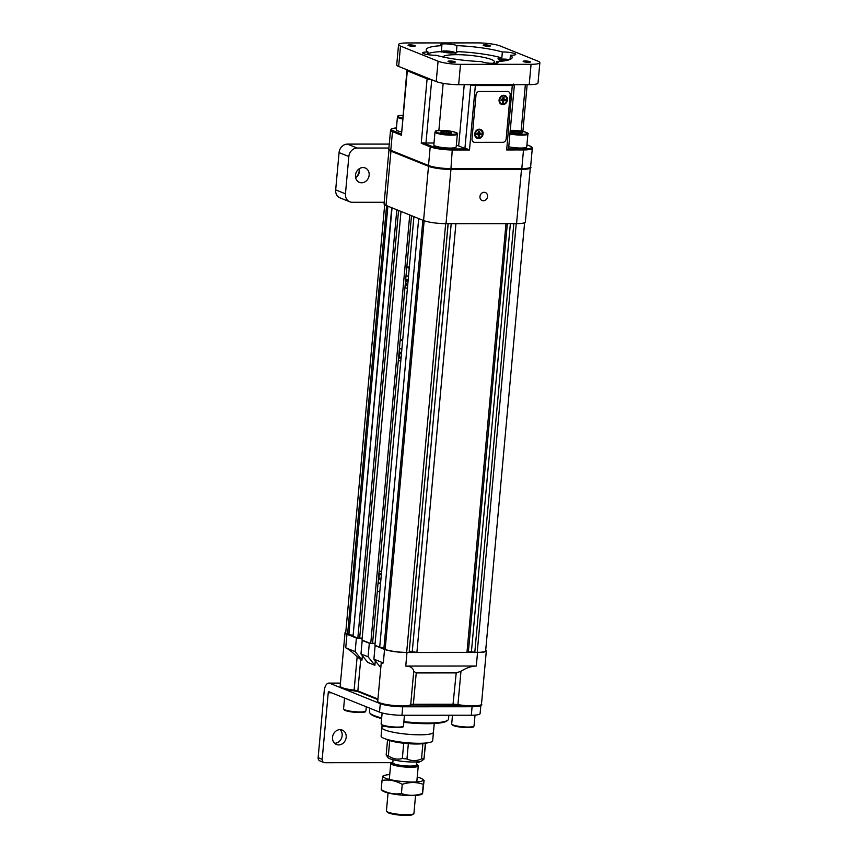 <?xml version="1.0" encoding="UTF-8"?>
<svg xmlns="http://www.w3.org/2000/svg" width="858" height="858" viewBox="0 0 858 858"><rect width="100%" height="100%" fill="white"/><g stroke="black" fill="none" stroke-linecap="round" stroke-linejoin="round"><path stroke-width="1.29" d="M451.201 223.67L412.248 651.726L416.902 652.38L466.977 652.348L471.428 651.694L510.381 223.638M471.428 651.694L474.796 652.348L513.813 223.638M468.393 651.694L507.346 223.638M466.977 652.348L505.995 223.638M416.902 652.38L455.909 223.67M412.248 651.726L409.212 651.726L448.166 223.67M409.212 651.726L448.091 223.67M445.667 223.67L406.66 652.38A15.97 2.649 -174.8 0 1 385.145 649.388L383.858 648.862L422.865 220.259M413.931 216.666L374.925 645.27L379.697 647.189L418.704 218.586M379.697 647.189L383.955 647.779M398.562 210.478L359.631 638.373L353.035 636.454L392.042 207.851M353.142 635.274L391.741 207.722M352.842 635.156L348.874 634.781L387.88 206.177M372.576 643.318L375.107 643.318M401.008 211.465L362.001 640.068L370.731 643.575L372.554 643.575L411.497 215.68M370.731 643.575L409.738 214.972M362.183 638.105L359.652 638.116M357.807 638.373L396.814 209.77M386.593 205.652L347.587 634.255A15.97 2.649 -174.8 0 1 345.72 632.807L384.684 204.751M524.603 222.726L485.649 650.782A15.97 2.649 -174.8 0 1 477.22 652.348L516.237 223.638M347.587 634.255L348.874 634.781M406.66 652.38L409.073 652.38M474.796 652.348L477.22 652.348M479.965 196.536A4.311 3.722 111.9 0 0 482.142 200.536A4.311 3.722 111.9 0 0 487.548 196.536A4.311 3.722 111.9 0 0 485.371 192.535A4.311 3.722 111.9 0 0 479.965 196.536M386.003 205.416A16.656 2.767 -174.8 0 1 384.062 203.904L388.996 149.657A16.656 2.767 5.2 0 0 390.948 151.18L386.003 205.416L423.573 220.538L428.507 166.302A16.656 2.767 5.2 0 0 450.943 169.434L446.01 223.67A16.656 2.767 -174.8 0 1 423.573 220.538M516.57 223.638L521.503 169.391A16.656 2.767 5.2 0 0 530.298 167.76L525.364 222.007A16.656 2.767 -174.8 0 1 516.57 223.638L446.01 223.67M428.507 166.302L390.948 151.18M521.503 169.391L450.943 169.434M413.706 813.759L412.784 814.51A12.945 2.145 -174.8 0 1 411.036 815.1A12.945 2.145 -174.8 0 1 397.522 814.875A12.945 2.145 -174.8 0 1 387.366 812.194L386.593 811.293A13.803 2.295 5.2 0 0 397.426 814.156A13.803 2.295 5.2 0 0 411.851 814.392A13.803 2.295 5.2 0 0 413.706 813.759A13.803 2.295 5.2 0 0 413.931 813.395L415.562 795.463M388.063 792.953L386.432 810.896A13.803 2.295 5.2 0 0 386.593 811.293M392.878 761.893A12.945 2.145 5.2 0 0 391.902 762.322A12.945 2.145 5.2 0 0 399.903 765.433A12.945 2.145 5.2 0 0 415.519 765.947A12.945 2.145 5.2 0 0 417.32 764.628A12.945 2.145 5.2 0 0 416.43 764.038M417.32 764.628L418.093 765.529A13.803 2.295 -174.8 0 1 418.254 765.937A13.803 2.295 -174.8 0 1 416.162 766.934A13.803 2.295 -174.8 0 1 400.611 766.548A13.803 2.295 -174.8 0 1 390.755 763.427A13.803 2.295 -174.8 0 1 390.98 763.062L391.902 762.322M387.548 739.735L386.164 754.933L388.052 757.689A17.257 2.864 -174.8 0 0 401.587 761.26A17.257 2.864 -174.8 0 0 419.626 761.561A17.257 2.864 -174.8 0 0 421.943 760.767L424.013 759.094L425.354 743.275M388.342 755.812L389.736 740.551A20.71 3.432 5.2 0 0 395.817 742.063A20.71 3.432 5.2 0 0 403.721 743.253L402.327 758.504C397.458 759.834 392.803 758.944 388.342 755.812A20.71 3.432 -174.8 0 1 386.164 754.933M406.96 758.944L408.344 743.682A20.71 3.432 5.2 0 0 422.897 743.682L421.514 758.933C416.462 761.175 411.615 761.175 406.96 758.944A20.71 3.432 -174.8 0 1 402.327 758.504M425.697 743.028L423.959 758.493A20.71 3.432 -174.8 0 1 422.844 758.74A20.71 3.432 -174.8 0 1 421.514 758.933M384.169 726.082A25.89 4.301 5.2 0 0 381.885 727.584A25.89 4.301 5.2 0 0 400.375 733.429A25.89 4.301 5.2 0 0 429.536 734.158A25.89 4.301 5.2 0 0 433.44 732.282L432.679 740.754A25.89 4.301 5.2 0 1 428.957 742.599A25.89 4.301 5.2 0 1 428.764 742.631A25.89 4.301 5.2 0 1 393.232 740.862A25.89 4.301 5.2 0 1 384.438 738.545A25.89 4.301 5.2 0 1 381.113 736.067L381.885 727.584A25.89 4.301 5.2 0 0 387.923 730.962A25.89 4.301 5.2 0 0 416.312 734.759A25.89 4.301 5.2 0 0 433.44 732.282L434.245 723.509M384.438 738.545L388.771 740.207A20.71 3.432 5.2 0 0 389.736 740.551M416.623 761.904L416.355 764.907A11.819 1.963 -174.8 0 1 414.564 765.765A11.819 1.963 -174.8 0 1 401.244 765.433A11.819 1.963 -174.8 0 1 392.803 762.762L393.082 759.759M422.897 743.682A20.71 3.432 5.2 0 0 424.388 743.457L428.957 742.599M403.721 743.253A20.71 3.432 5.2 0 0 408.344 743.682M417.235 777.091A20.066 3.325 -174.8 0 1 422.468 779.021A20.066 3.325 -174.8 0 1 420.216 781.509A20.066 3.325 -174.8 0 1 394.852 780.533A20.066 3.325 -174.8 0 1 384.245 775.535A20.066 3.325 -174.8 0 1 386.315 774.978A20.066 3.325 -174.8 0 1 389.736 774.581M382.861 776.533L382.046 780.437C388.974 779.343 395.71 780.641 402.252 784.33C409.459 781.938 416.462 781.938 423.273 784.319L424.099 780.415L422.468 779.021M424.099 780.415L422.522 793.875L421.064 794.508A20.066 3.325 -174.8 0 1 418.983 795.076A20.066 3.325 -174.8 0 1 399.27 794.873A20.066 3.325 -174.8 0 1 382.829 791.033L381.209 789.628L382.046 780.437M423.273 784.319L422.436 793.521C415.229 795.913 408.215 795.913 401.415 793.532C394.444 794.615 387.709 793.318 381.209 789.628M401.415 793.532L402.252 784.33M377.734 701.254A16.656 2.767 5.2 0 0 402.123 705.909A16.656 2.767 5.2 0 0 410.703 704.665A0.858 0.847 -133.4 0 1 410.446 705.19C409.148 706.177 406.242 706.649 401.716 706.606C389.586 706.735 375.321 703.26 377.734 701.254L381.177 663.459L383.311 662.944L373.895 659.159L375.128 645.591L375.74 645.591M373.895 659.159L380.791 667.663M369.916 643.253L369.315 643.253L368.082 656.81L374.892 665.282L375.3 660.896M368.082 656.81L360.971 653.946L362.205 640.39L362.816 640.39M360.971 653.946L367.792 662.419L374.892 665.282M356.992 638.052L356.392 638.052L355.158 651.608L361.969 660.081L362.376 655.694M413.041 704.954L452.949 704.954L456.209 672.897L460.971 671.267L457.936 704.633A16.656 2.767 5.2 0 0 472.683 705.866A16.656 2.767 5.2 0 0 481.477 704.236L486.336 650.847A16.656 2.767 5.2 0 0 485.714 649.999M413.738 671.288L416.227 672.919L413.374 704.268L453.356 704.246A5.18 0.858 -174.8 0 1 457.936 704.633L458.161 705.383L412.966 704.976L413.374 704.268A5.18 0.858 -174.8 0 0 410.703 704.665L413.738 671.288C413.116 667.921 410.456 666.183 405.748 666.076L476.308 666.033C471.45 666.151 466.334 667.889 460.971 671.267M456.209 672.897L416.227 672.919M358.526 691.773A0.858 0.74 -68.1 0 1 357.85 690.926A5.18 0.858 -174.8 0 0 354.118 690.143L354.15 690.872C336.722 688.148 341.43 687.151 340.176 686.132A16.656 2.767 5.2 0 0 354.118 690.143L357.153 656.778L360.703 659.566L357.85 690.926L377.938 699.013M361.969 660.081L360.703 659.566M403.871 721.632A39.693 6.585 5.2 0 0 427.552 723.004A39.693 6.585 5.2 0 0 447.844 720.173L446.921 720.924A38.835 6.446 -174.8 0 1 427.07 723.691A38.835 6.446 -174.8 0 1 403.807 722.339M381.628 718.554A38.835 6.446 -174.8 0 1 370.677 713.985L369.905 713.084A39.693 6.585 5.2 0 0 381.681 717.899M369.777 708.204L369.444 711.925A39.693 6.585 5.2 0 0 369.905 713.084M357.153 656.778C352.198 651.962 348.402 648.98 345.742 647.822L355.158 651.608M345.795 632.024A16.656 2.767 5.2 0 0 345.034 632.743A16.656 2.767 5.2 0 0 346.975 634.255L345.742 647.822M476.308 666.033L477.541 652.477A16.656 2.767 5.2 0 0 486.336 650.847M383.311 662.944L384.545 649.388L375.128 645.591M384.545 649.388A16.656 2.767 5.2 0 0 406.982 652.52L405.748 666.076M477.541 652.477L406.982 652.52M356.392 638.052L346.975 634.255M369.315 643.253L362.205 640.39M447.844 720.173A39.693 6.585 5.2 0 0 448.509 719.122L448.863 715.24M399.099 351.801L401.544 352.788M401.49 353.357A3.024 1.437 -90 0 0 400.815 353.003C400.214 352.595 399.656 353.432 399.131 355.502L400.815 359.041A3.024 1.437 -90 0 0 400.976 359.019M400.772 361.272L398.326 360.296M400.193 339.8L402.734 339.8M402.616 341.044L400.171 340.058M405.727 279.032L408.172 280.008M408.118 280.587A3.024 1.437 -90 0 0 407.432 280.223C406.842 279.826 406.284 280.652 405.748 282.722L407.443 286.261A3.024 1.437 -90 0 0 407.604 286.24M407.4 288.502L404.955 287.516M406.821 267.02L409.352 267.02M409.245 268.264L406.799 267.278M378.099 582.55L380.544 583.526M381.402 574.099A3.024 1.437 -90 0 0 380.652 573.648C380.051 573.241 379.493 574.077 378.957 576.147C379.161 578.785 379.729 579.965 380.652 579.686A3.024 1.437 -90 0 0 380.898 579.643M379.172 570.795L381.617 571.782M377.327 591.033L379.772 592.009M506.67 149.946L508.344 148.927L523.187 148.927L523.509 149.936L506.67 149.946L512.355 84.652M431.048 145.999A15.787 2.617 5.2 0 0 452.316 148.96L467.16 148.96L469.487 149.968L452.649 149.978A16.656 2.767 -174.8 0 1 430.212 146.847L421.246 143.232L423.144 142.814L431.048 145.999A0.858 0.74 111.9 0 0 430.212 146.847L428.507 165.487A16.656 2.767 5.2 0 0 450.943 168.618L450.471 169.305A15.787 2.617 -174.8 0 1 429.193 166.334A0.858 0.74 -68.1 0 1 428.507 165.487L390.787 150.3A0.858 0.74 -68.1 0 0 391.227 151.094C389.178 150.086 388.384 149.313 388.846 148.777A16.656 2.767 5.2 0 0 390.787 150.3L392.481 131.649A16.656 2.767 -174.8 0 1 390.54 130.137L391.559 128.839L396.439 127.906M431.006 79.451A3.453 0.568 -174.8 0 1 427.102 78.818L407.314 70.849L401.447 135.264L406.906 70.538A3.453 0.568 -174.8 0 0 407.314 70.849A0.858 0.74 -68.1 0 1 407.786 70.099M475.171 84.674L475.353 85.553L512.526 85.532A3.453 0.568 -174.8 0 0 514.35 85.199L508.569 148.756A3.453 0.568 -174.8 0 1 508.344 148.927M467.16 148.96A3.453 0.568 -174.8 0 1 464.918 148.466L458.655 145.946A15.53 2.574 5.2 0 0 456.338 145.195M433.998 143.029L425.965 143.029A3.453 0.568 -174.8 0 1 423.144 142.814M507.432 91.463A3.453 2.982 -68.1 0 1 510.167 94.852A3.453 2.982 111.9 0 0 507.432 91.463L479.365 91.484A3.453 2.982 111.9 0 0 476.018 94.873A3.453 2.982 -68.1 0 1 479.365 91.484L507.432 91.463M506.156 138.932A3.453 2.982 -68.1 0 1 502.809 142.321A3.453 2.982 111.9 0 0 506.156 138.932L510.167 94.852L506.156 138.932M474.731 142.331A3.453 2.982 -68.1 0 1 472.007 138.942A3.453 2.982 111.9 0 0 474.731 142.331L502.809 142.321L474.731 142.331M476.018 94.873L472.007 138.942L476.018 94.873M442.942 56.982A25.89 4.301 -174.8 0 1 456.553 54.676A25.89 4.301 -174.8 0 1 494.455 61.905A25.89 4.301 -174.8 0 1 492.331 63.363M504.879 60.789A8.634 1.437 -174.8 0 1 498.015 58.752A8.634 1.437 -174.8 0 1 501.833 57.915A43.147 7.164 5.2 0 0 456.435 51.577A8.634 1.437 -174.8 0 1 457.067 52.199A8.634 1.437 -174.8 0 1 452.52 53.046A8.634 1.437 -174.8 0 1 441.334 51.587A43.147 7.164 5.2 0 0 427.863 53.689M456.435 51.577L456.971 45.646A8.634 1.437 5.2 0 0 444.98 43.865A8.634 1.437 5.2 0 0 440.422 44.702A8.634 1.437 5.2 0 0 441.87 45.656L441.334 51.587M427.777 54.644L428.013 52.027A8.634 1.437 5.2 0 0 427.241 52.016A8.634 1.437 5.2 0 0 422.683 52.864A8.634 1.437 5.2 0 0 435.317 55.266A8.634 1.437 5.2 0 0 436.057 55.255A43.147 7.164 5.2 0 0 481.456 61.594A8.634 1.437 5.2 0 0 493.447 63.385A8.634 1.437 5.2 0 0 498.005 62.537A8.634 1.437 5.2 0 0 496.546 61.583L496.407 63.202M441.87 45.656A43.147 7.164 5.2 0 0 426.244 49.71A43.147 7.164 5.2 0 0 428.013 52.027M510.017 59.492L510.403 55.223A8.634 1.437 5.2 0 0 511.186 55.223A8.634 1.437 5.2 0 0 515.744 54.386A8.634 1.437 5.2 0 0 503.11 51.973A8.634 1.437 5.2 0 0 502.37 51.984L501.833 57.915M502.37 51.984A43.147 7.164 5.2 0 0 456.971 45.646M496.546 61.583A43.147 7.164 5.2 0 0 512.183 57.529A43.147 7.164 5.2 0 0 510.403 55.223M525.064 60.972A3.625 0.601 5.2 0 0 523.144 61.326A3.625 0.601 5.2 0 0 528.453 62.334A3.625 0.601 5.2 0 0 530.362 61.98A3.625 0.601 5.2 0 0 525.064 60.972M449.957 61.004A3.625 0.601 5.2 0 0 448.037 61.368A3.625 0.601 5.2 0 0 453.346 62.377A3.625 0.601 5.2 0 0 455.255 62.023A3.625 0.601 5.2 0 0 449.957 61.004M409.974 44.906A3.625 0.601 5.2 0 0 408.054 45.26A3.625 0.601 5.2 0 0 413.363 46.278A3.625 0.601 5.2 0 0 415.272 45.924A3.625 0.601 5.2 0 0 409.974 44.906M485.081 44.863A3.625 0.601 5.2 0 0 483.161 45.217A3.625 0.601 5.2 0 0 488.47 46.235A3.625 0.601 5.2 0 0 490.39 45.882A3.625 0.601 5.2 0 0 485.081 44.863M531.07 64.307A16.656 2.767 5.2 0 0 539.864 62.677A16.656 2.767 5.2 0 0 537.912 61.154L500.353 46.032A16.656 2.767 5.2 0 0 477.917 42.9L407.357 42.943A16.656 2.767 5.2 0 0 398.562 44.573A16.656 2.767 5.2 0 0 400.504 46.085L438.073 61.208A16.656 2.767 5.2 0 0 460.51 64.339L531.07 64.307L529.214 84.642A16.656 2.767 -174.8 0 0 538.009 83.012L539.864 62.677M460.51 64.339L458.655 84.685A16.656 2.767 -174.8 0 1 436.218 81.553L438.073 61.208M400.504 46.085L398.659 66.431A16.656 2.767 -174.8 0 1 396.718 64.908L398.562 44.573M458.655 84.685L529.214 84.642M398.659 66.431L436.218 81.553M402.499 118.972A11.218 1.866 -174.8 0 1 397.436 116.935L396.267 129.815A11.218 1.866 5.2 0 0 401.329 131.853M511.658 131.371L511.454 132.357L516.591 133.344L521.921 133.344L522.136 132.357L511.658 131.371L511.572 132.379M516.816 133.344L516.999 131.36M508.74 146.793A11.218 1.866 5.2 0 0 520.806 148.026A11.218 1.866 5.2 0 0 526.737 146.933L527.906 134.052A11.218 1.866 -174.8 0 1 521.986 135.146A11.218 1.866 -174.8 0 1 509.92 133.912M441.098 131.403L440.894 132.4L446.021 133.387L451.362 133.387L451.576 132.389L441.098 131.403L441.012 132.422M446.257 133.387L446.439 131.403M434.995 132.057L433.826 144.938A11.218 1.866 5.2 0 0 450.246 148.069A11.218 1.866 5.2 0 0 456.166 146.975L457.346 134.084A11.218 1.866 -174.8 0 1 451.426 135.189A11.218 1.866 -174.8 0 1 434.995 132.057C436.529 131.102 432.571 131.017 441.248 130.395C448.444 130.148 459.62 132.818 457.346 134.084M506.606 60.478L506.67 59.717L503.088 59.717L502.949 60.382L504.976 60.768M506.67 59.717L508.376 60.049M503.035 60.392L503.088 59.717M448.423 52.853L448.541 51.609L444.959 51.609L444.819 52.274L447.211 52.735M449.42 52.939L451.844 52.928L451.984 52.263L448.541 51.609M444.905 52.284L444.959 51.609M479.343 129.193A4.751 4.097 111.9 0 0 474.753 133.859A4.751 4.097 111.9 0 0 478.496 138.513A4.751 4.097 111.9 0 0 483.097 133.859A4.751 4.097 111.9 0 0 479.343 129.193M503.678 95.281A4.751 4.097 111.9 0 0 499.077 99.946A4.751 4.097 111.9 0 0 502.831 104.601A4.751 4.097 111.9 0 0 507.421 99.946A4.751 4.097 111.9 0 0 503.678 95.281M478.12 132.561L479.536 132.872L479.611 131.456L478.485 131.51L478.41 132.926A1.169 1.008 111.9 0 0 478.088 133.269L476.823 133.333L476.758 134.588L478.024 134.524A1.169 1.008 111.9 0 0 478.303 134.845L478.228 136.25L479.354 136.197L477.691 134.191A0.955 0.826 111.9 0 0 478.12 133.891L479.751 134.438A1.169 1.008 111.9 0 1 479.429 134.792L478.035 134.18M478.024 134.524L476.791 133.955M478.185 132.636L479.815 133.194A1.169 1.008 111.9 0 0 479.536 132.872M480.276 130.03A4.054 3.507 111.9 0 0 480.115 129.966A4.054 3.507 111.9 0 0 475.021 133.891A4.054 3.507 111.9 0 0 477.08 137.494A4.054 3.507 111.9 0 0 477.252 137.548M475.343 134.03A4.054 3.507 111.9 0 0 477.402 137.623A4.054 3.507 111.9 0 0 482.496 133.687A4.054 3.507 111.9 0 0 480.437 130.094A4.054 3.507 111.9 0 0 475.343 134.03M479.815 133.194L481.091 133.129L481.016 134.384L479.751 134.438M479.429 134.792L479.354 136.197M481.016 134.384L478.314 133.88M479.611 131.456L478.453 132.164M502.713 99.035L502.638 99.657A0.955 0.826 111.9 0 0 502.681 99.056M502.498 98.702L503.936 99.013L504.107 97.597L502.992 97.544L502.809 98.96A1.169 1.008 111.9 0 0 502.477 99.281L501.222 99.217L501.061 100.472L502.316 100.536A1.169 1.008 111.9 0 0 502.574 100.879L502.391 102.295L503.507 102.338L501.951 100.3A0.955 0.826 111.9 0 0 502.402 100.032L504.021 100.611A1.169 1.008 111.9 0 1 503.689 100.933L502.295 100.322M502.316 100.536L501.115 99.978A0.955 0.826 111.9 0 0 501.147 99.978M502.563 98.788L504.182 99.356A1.169 1.008 111.9 0 0 503.936 99.013M504.601 96.117A4.054 3.507 111.9 0 0 504.44 96.053A4.054 3.507 111.9 0 0 499.377 99.657A4.054 3.507 111.9 0 0 501.415 103.582A4.054 3.507 111.9 0 0 501.576 103.636M499.699 99.785A4.054 3.507 111.9 0 0 501.737 103.711A4.054 3.507 111.9 0 0 506.799 100.107A4.054 3.507 111.9 0 0 504.761 96.182A4.054 3.507 111.9 0 0 499.699 99.785M504.182 99.356L505.448 99.41L505.287 100.665L504.021 100.611M503.689 100.933L503.507 102.338M505.287 100.665L502.584 100.043M504.107 97.597L502.895 98.284M340.079 729.654A7.765 6.703 -68.1 0 1 341.548 738.148A7.765 6.703 -68.1 0 1 334.631 743.285A7.765 6.703 -68.1 0 1 334.599 743.285M338.663 744.905A7.765 6.703 111.9 0 0 345.978 738.556A7.765 6.703 111.9 0 0 342.256 730.083A7.765 6.703 111.9 0 0 340.058 729.654A7.765 6.703 111.9 0 0 332.743 736.014A7.765 6.703 111.9 0 0 336.454 744.487A7.765 6.703 111.9 0 0 338.663 744.905M323.927 762.526L319.884 760.896A3.453 2.982 -68.1 0 1 318.136 757.7L322.179 759.33A3.453 2.982 111.9 0 0 324.903 762.719L391.462 762.676M416.559 762.665L417.471 762.665A3.453 2.982 111.9 0 0 419.841 761.518M379.526 712.129L380.287 703.657A16.656 2.767 5.2 0 0 402.734 706.788L401.962 715.261A16.656 2.767 -174.8 0 1 379.526 712.129L328.946 691.763A1.276 0.601 -90 0 0 328.829 691.741A1.276 0.601 -90 0 0 328.239 692.771L331.445 692.771M480.855 705.276L480.094 713.599A16.656 2.767 -174.8 0 1 471.31 715.229L472.082 706.745A16.656 2.767 5.2 0 0 480.812 705.319M471.31 715.229L401.962 715.261M472.082 706.745L402.734 706.788M380.287 703.657L329.719 683.29A9.899 4.719 -90 0 0 328.829 683.107A9.899 4.719 -90 0 0 324.195 691.151L318.136 757.7M322.179 759.33L328.239 692.771M363.009 167.546A7.765 6.703 111.9 0 0 355.705 173.895A7.765 6.703 111.9 0 0 359.416 182.379A7.765 6.703 111.9 0 0 361.626 182.797A7.765 6.703 111.9 0 0 368.94 176.437A7.765 6.703 111.9 0 0 365.218 167.964A7.765 6.703 111.9 0 0 363.009 167.546M335.671 189.886L345.452 193.822A8.634 7.454 111.9 0 0 349.817 201.823L340.036 197.887A8.634 7.454 -68.1 0 1 335.671 189.886L339.071 152.595A8.634 7.454 -68.1 0 1 347.426 144.112L389.275 144.09M347.426 144.112L357.196 148.048A8.634 7.454 111.9 0 0 348.841 156.531L339.071 152.595M349.817 201.823A8.634 7.454 111.9 0 0 352.263 202.295L384.212 202.273M345.452 193.822L348.841 156.531M357.196 148.048L388.91 148.037M358.998 168.908A7.475 6.456 -68.1 0 1 355.587 177.381M355.652 177.735A7.765 6.703 111.9 0 0 359.288 168.704M385.145 649.388L424.152 220.763M377.885 699.624L358.279 691.72L354.172 690.862A6.038 0.997 5.2 0 1 358.108 691.623M354.139 690.862A15.787 2.617 -174.8 0 1 340.958 687.086M410.499 705.137A6.038 0.997 5.2 0 1 412.891 704.954L410.392 705.233M472.2 706.552A15.787 2.617 -174.8 0 1 458.226 705.383L472.275 706.574C479.826 706.08 482.893 705.308 481.477 704.236M458.097 705.362A6.038 0.997 5.2 0 0 453.024 704.933M401.641 706.595A15.787 2.617 -174.8 0 1 378.517 702.209M401.372 354.708A2.499 1.19 -90 0 0 400.139 353.56A2.499 1.19 -90 0 0 399.185 355.544A2.499 1.19 -90 0 0 399.721 358.14A2.499 1.19 -90 0 0 401.072 358.022M399.099 351.866L401.544 352.853M401.523 353.078L399.077 352.091M399.42 348.38L401.855 349.356L399.42 348.369M399.431 348.251L401.866 349.238M408 281.928A2.499 1.19 -90 0 0 406.767 280.781A2.499 1.19 -90 0 0 405.813 282.775A2.499 1.19 -90 0 0 406.349 285.36A2.499 1.19 -90 0 0 407.689 285.253M405.716 279.086L408.161 280.073M408.14 280.298L405.705 279.311M408.483 276.576L406.038 275.59L408.483 276.587M406.049 275.482L408.494 276.458M381.274 575.589A2.499 1.19 -90 0 0 380.04 574.184A2.499 1.19 -90 0 0 379.022 576.19A2.499 1.19 -90 0 0 379.622 578.85A2.499 1.19 -90 0 0 381.006 578.496M380.866 580.094L378.421 579.107L380.855 580.105M378.432 579L380.866 579.976M378.099 582.603L380.544 583.59M380.523 583.815L378.078 582.829M452.316 148.96L450.943 168.618L521.814 168.576L521.407 169.283L450.622 169.305M521.814 168.576A16.656 2.767 5.2 0 0 530.609 166.945L532.303 148.305A16.656 2.767 -174.8 0 1 523.509 149.936L521.814 168.576M391.473 151.147A0.858 0.74 -68.1 0 1 391.227 151.094L428.946 166.291C434.405 168.147 441.602 169.155 450.547 169.316L521.407 169.283C528.957 168.79 532.024 168.018 530.609 166.945M523.187 148.927A15.787 2.617 5.2 0 0 529.676 145.935A0.858 0.74 -68.1 0 1 530.158 146.15M529.676 145.935L526.919 144.83M396.439 127.928A15.787 2.617 5.2 0 0 393.318 130.802A0.858 0.74 111.9 0 0 392.481 131.649L401.447 135.264M393.318 130.802L401.136 133.955M421.246 143.232L427.102 78.818A0.858 0.74 -68.1 0 1 427.574 78.067M469.487 149.968L475.353 85.553A3.453 0.568 -174.8 0 1 470.699 84.899A0.858 0.74 -68.1 0 1 470.752 84.674M464.918 148.466L470.699 84.899L470.13 84.674M521.128 131.135L525.364 84.642M431.724 79.74L425.965 143.029M458.655 145.946L464.232 84.685M438.867 130.47L443.168 83.323M402.842 115.294A10.532 1.748 5.2 0 0 402.574 118.157M509.995 133.087A10.532 1.748 5.2 0 0 521.718 134.341A10.532 1.748 5.2 0 0 526.051 132.347A10.532 1.748 5.2 0 0 511.861 130.373A10.532 1.748 5.2 0 0 510.231 130.405L511.808 130.362C519.004 130.105 530.18 132.775 527.906 134.052M451.158 134.374A10.532 1.748 5.2 0 0 455.491 132.389A10.532 1.748 5.2 0 0 441.302 130.405A10.532 1.748 5.2 0 0 436.979 132.4A10.532 1.748 5.2 0 0 451.158 134.374M499.184 60.135L503.26 59.073L509.663 59.631A6.907 1.148 5.2 0 0 503.303 59.084A6.907 1.148 5.2 0 0 499.656 59.76M455.276 52.906A6.907 1.148 5.2 0 0 445.173 50.965A6.907 1.148 5.2 0 0 441.527 51.652M340.433 683.279L329.719 683.29M451.694 723.916A11.218 1.866 5.2 0 0 468.114 727.048A11.218 1.866 5.2 0 0 474.034 725.954C472.511 726.908 476.458 726.983 467.792 727.605C457.85 727.252 452.488 726.029 451.694 723.916L452.488 715.24M473.294 726.533A10.532 1.748 -174.8 0 1 467.728 727.595A10.532 1.748 -174.8 0 1 457.239 726.608A10.532 1.748 -174.8 0 1 452.327 724.624M381.134 723.959A11.218 1.866 5.2 0 0 397.554 727.091A11.218 1.866 5.2 0 0 403.474 725.986C401.952 726.94 405.898 727.026 397.233 727.648C387.29 727.294 381.928 726.061 381.134 723.959L382.132 712.966M402.724 726.565A10.532 1.748 -174.8 0 1 397.168 727.638A10.532 1.748 -174.8 0 1 386.679 726.651A10.532 1.748 -174.8 0 1 381.767 724.656M343.575 708.826A11.218 1.866 5.2 0 0 359.995 711.958A11.218 1.866 5.2 0 0 365.916 710.864C364.382 711.818 368.339 711.904 359.674 712.526C349.732 712.172 344.369 710.939 343.575 708.826L344.551 698.047M365.165 711.443A10.532 1.748 -174.8 0 1 359.609 712.515A10.532 1.748 -174.8 0 1 349.12 711.518A10.532 1.748 -174.8 0 1 344.197 709.534M389.296 779.396L390.755 763.427M416.795 781.895L418.254 765.937M382.089 725.289L381.885 727.584M384.245 775.535L382.775 776.168M340.176 686.132L345.034 632.743M526.93 144.777L529.922 145.989C531.96 146.997 532.754 147.769 532.303 148.305M407.25 69.884L406.906 70.538M514.35 85.199L513.513 84.084M527.155 84.642L522.887 131.456M388.846 148.777L390.54 130.137M397.436 116.935C398.97 115.98 395.012 115.894 403.678 115.272M455.662 53.357C457.217 52.595 453.71 51.802 445.13 50.965L441.055 52.027M340.454 683.107L328.829 683.107M475.021 715.1L474.034 725.954M404.45 715.261L403.474 725.986M366.28 706.799L365.916 710.864"/></g></svg>
